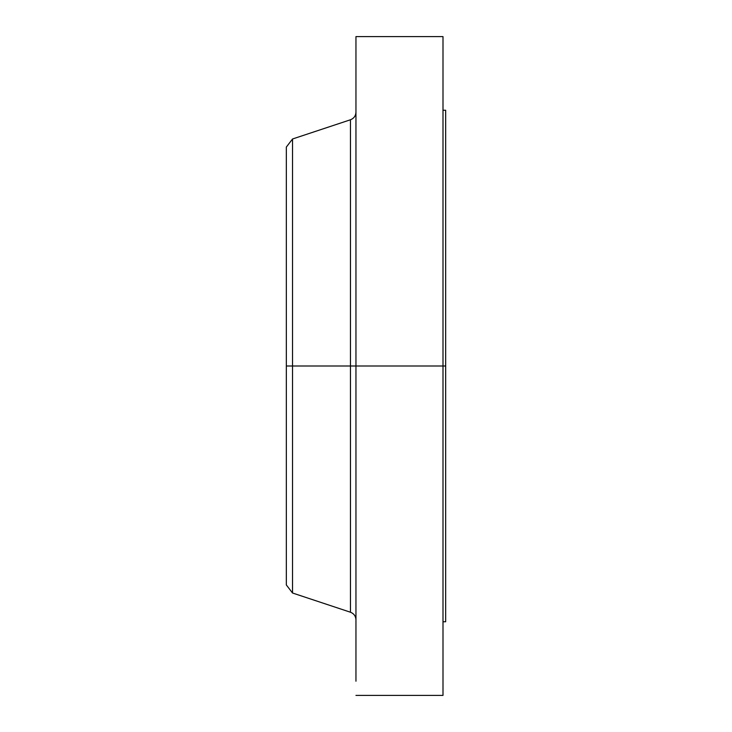 <?xml version="1.0" encoding="UTF-8"?>
<svg xmlns="http://www.w3.org/2000/svg" width="732" height="732" viewBox="0 0 732 732"><rect width="100%" height="100%" fill="white"/><g stroke="black" fill="none" stroke-linecap="round" stroke-linejoin="round"><path stroke-width="1.1" d="M442.997 36.6L442.997 366L442.997 36.6L355.953 36.6L355.953 366L442.997 366L442.997 695.4L442.997 366L445.669 366L445.669 621.752L445.669 366L350.454 366L350.454 119.774L350.454 366L286.331 366L286.331 584.932L286.331 366L292.535 366L292.535 593.012L292.535 366L350.454 366L350.454 119.774C353.922 118.41 355.761 115.866 355.953 112.142M286.331 584.932L292.535 593.012L350.454 612.227L350.454 366L350.454 612.227L350.454 366L355.953 366L355.953 678.665M355.953 36.6L355.953 681.217M350.454 119.774L292.535 138.989L292.535 366L292.535 138.989L286.331 147.068L286.331 366L286.331 147.068M286.331 583.212L286.331 387.393M445.669 110.248L445.669 366L445.669 110.248L442.997 110.248M445.669 621.752L442.997 621.752M442.997 695.4L355.953 695.4M350.454 612.227C353.922 613.59 355.761 616.134 355.953 619.858"/></g></svg>
